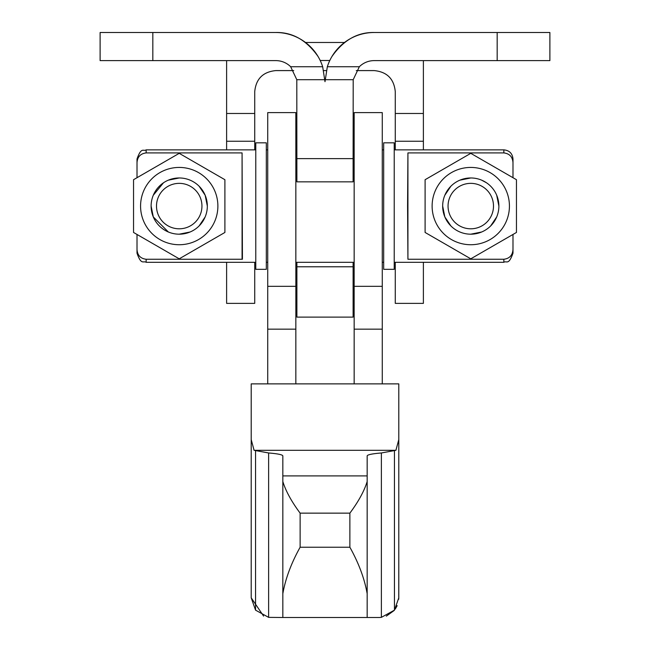 <?xml version="1.0" encoding="UTF-8"?>
<svg xmlns="http://www.w3.org/2000/svg" width="650" height="650" viewBox="0 0 650 650"><rect width="100%" height="100%" fill="white"/><g stroke="black" fill="none" stroke-linecap="round" stroke-linejoin="round"><path stroke-width="0.97" d="M296.887 262.299L296.887 317.119L353.113 317.119L353.113 262.299M549.884 60.612L497.177 60.612L497.177 32.5L549.884 32.5L549.884 60.612M296.887 158.641L353.113 158.641L353.113 181.838L296.887 181.838L296.798 79.698L290.664 66.731A21.084 21.084 0 0 0 275.811 60.612L100.116 60.612L100.116 32.5L275.811 32.5C292.467 32.142 306.54 40.129 318.029 56.453M353.113 158.641L353.202 79.698L359.336 66.731A21.084 21.084 0 0 1 374.189 60.612L497.177 60.612M331.971 56.453C343.46 40.129 357.533 32.142 374.189 32.5L497.177 32.5M374.189 32.5A49.189 49.189 0 0 0 327.332 66.731L359.336 66.731M327.332 66.731L325 81.689L322.668 66.731A49.189 49.189 0 0 0 275.811 32.5M290.664 66.731L322.668 66.731M296.798 79.698L324.959 79.698M325.041 79.698L353.202 79.698M295.839 383.874L295.839 112.612L267.727 112.612L267.727 383.874M382.273 383.874L382.273 112.612L354.161 112.612L354.161 383.874M179.221 153.335L137.012 177.702L137.012 162.679C137.41 156.877 140.457 153.619 146.153 152.912L242.076 152.912L242.076 259.252L146.153 259.252C140.457 258.537 137.41 255.287 137.012 249.478L137.012 234.455L179.221 258.822L224.9 232.456L224.9 179.709L179.221 153.335L133.543 179.709L133.543 232.456L179.221 258.822M146.153 259.252L146.153 262.299C143.374 260.536 141.278 265.582 137.012 253.167L137.012 249.478M266.321 206.082L266.321 142.829L255.775 142.829L255.775 269.327L266.321 269.327L266.321 206.082M394.225 262.299L503.848 262.299C506.626 260.447 508.519 265.817 512.988 253.167L512.988 249.478C512.59 255.287 509.543 258.537 503.848 259.252L407.924 259.252L407.924 152.912L503.848 152.912C509.543 153.619 512.59 156.877 512.988 162.679L512.988 177.702L470.779 153.335L425.1 179.709L425.1 232.456L470.779 258.822L512.988 234.455L512.988 249.478M207.334 206.082L205.156 195.236L199.103 186.201M179.221 177.97A28.113 28.113 0 0 1 207.334 206.082A28.113 28.113 0 0 1 179.221 234.187A28.113 28.113 0 0 1 151.117 206.082A28.113 28.113 0 0 1 179.221 177.97L168.382 180.148M163.491 182.788L153.294 195.236M242.076 152.912L242.426 259.252L242.076 152.912M407.574 206.082L407.924 152.912L407.924 259.252L407.574 206.082M498.883 206.082L496.706 195.236M486.509 182.788L481.626 180.148M470.779 177.97A28.113 28.113 0 0 1 498.883 206.082A28.113 28.113 0 0 1 470.779 234.187A28.113 28.113 0 0 1 442.666 206.082A28.113 28.113 0 0 1 470.779 177.97L459.932 180.148M450.897 186.201L444.844 195.236M151.117 206.082L153.294 216.929L168.374 232.009M179.221 244.733A38.651 38.651 0 0 1 140.571 206.082A38.651 38.651 0 0 1 179.221 167.432A38.651 38.651 0 0 1 217.88 206.082A38.651 38.651 0 0 1 179.221 244.733A38.651 38.651 0 0 1 140.571 206.082A38.651 38.651 0 0 1 179.221 167.432M179.221 228.8A22.718 22.718 0 0 1 156.504 206.082A22.718 22.718 0 0 1 179.221 183.357A22.718 22.718 0 0 1 201.947 206.082A22.718 22.718 0 0 1 179.221 228.8M442.666 206.082L444.844 216.929L450.897 225.956M470.779 244.733A38.651 38.651 0 0 1 432.12 206.082A38.651 38.651 0 0 1 470.779 167.432A38.651 38.651 0 0 1 509.429 206.082A38.651 38.651 0 0 1 470.779 244.733A38.651 38.651 0 0 1 432.12 206.082A38.651 38.651 0 0 1 470.779 167.432M470.779 228.8A22.718 22.718 0 0 1 448.053 206.082A22.718 22.718 0 0 1 470.779 183.357A22.718 22.718 0 0 1 493.496 206.082A22.718 22.718 0 0 1 470.779 228.8M394.225 206.082L394.225 142.829L383.679 142.829L383.679 269.327L394.225 269.327L394.225 206.082M470.779 258.822L516.457 232.456L516.457 179.709L470.779 153.335M470.779 234.187L481.618 232.009M490.652 225.956L496.706 216.929M179.221 234.187L190.068 232.009M199.103 225.956L205.156 216.929M512.988 162.679L512.988 158.998C512.444 153.449 509.397 150.402 503.848 149.857L503.848 152.912M137.012 162.679L137.012 158.998C141.481 146.347 143.374 151.718 146.153 149.857L255.775 149.857M356.273 70.59L374.189 70.59C387.01 71.849 394.038 78.877 395.273 91.674L395.273 149.857M395.273 262.299L395.273 303.363L423.386 303.363L423.386 262.299M254.727 149.857L254.727 91.674C255.962 78.877 262.99 71.849 275.811 70.59L293.727 70.59M226.614 262.299L226.614 303.363L254.727 303.363L254.727 262.299M323.733 70.59L326.267 70.59M226.614 60.612L226.614 149.857M423.386 149.857L423.386 60.612M344.492 42.477L305.508 42.477M367.169 489.572L367.169 455.894C367.437 454.716 372.174 453.733 381.371 452.969L395.915 450.304L398.791 439.595L398.791 597.821L394.452 610.147L381.371 617.37L379.113 617.5L282.831 617.5L282.831 593.702L282.831 617.5L268.629 617.37L255.547 610.147L251.209 597.821L251.209 439.595L254.085 450.304L268.629 452.969C277.826 453.733 282.563 454.716 282.831 455.894L282.831 489.572M367.169 617.5L367.169 593.702C364.536 578.703 358.776 563.209 349.871 547.227L349.871 513.142C358.499 501.54 364.26 490.994 367.169 481.52L367.169 617.5M282.831 593.702L282.831 481.52C285.74 490.994 291.501 501.54 300.129 513.142L300.129 547.227C291.224 563.209 285.464 578.703 282.831 593.702M367.169 475.898L282.831 475.898L282.831 481.52M398.791 439.595L398.791 383.874L251.209 383.874L251.209 439.595M398.791 559.358L398.743 599.227M397.166 605.654L395.298 609.009M394.168 610.488L386.311 616.135M263.599 616.102L251.209 597.821M296.887 266.784L353.113 266.784M152.823 60.612L152.823 32.5M382.273 329.16L354.161 329.16M382.273 286.325L354.161 286.325M295.839 286.325L267.727 286.325M295.839 329.16L267.727 329.16M503.848 262.299L503.848 259.252M146.153 152.912L146.153 149.857M226.614 113.482L254.727 113.482M226.614 141.245L254.727 141.245M395.273 141.245L423.386 141.245M395.273 113.482L423.386 113.482M320.198 60.491L329.802 60.491M255.547 610.147L255.547 450.946M394.452 610.147L394.452 450.946M381.371 617.37L381.371 452.969M268.629 617.37L268.629 452.969M254.085 450.304L395.915 450.304M300.129 547.227L349.871 547.227M300.129 513.142L349.871 513.142M266.321 149.857L267.727 149.857M295.839 149.857L296.887 149.857M353.113 149.857L354.161 149.857M382.273 149.857L383.679 149.857M394.225 149.857L503.848 149.857M146.153 262.299L255.775 262.299M266.321 262.299L267.727 262.299M295.839 262.299L354.161 262.299M382.273 262.299L383.679 262.299"/></g></svg>
